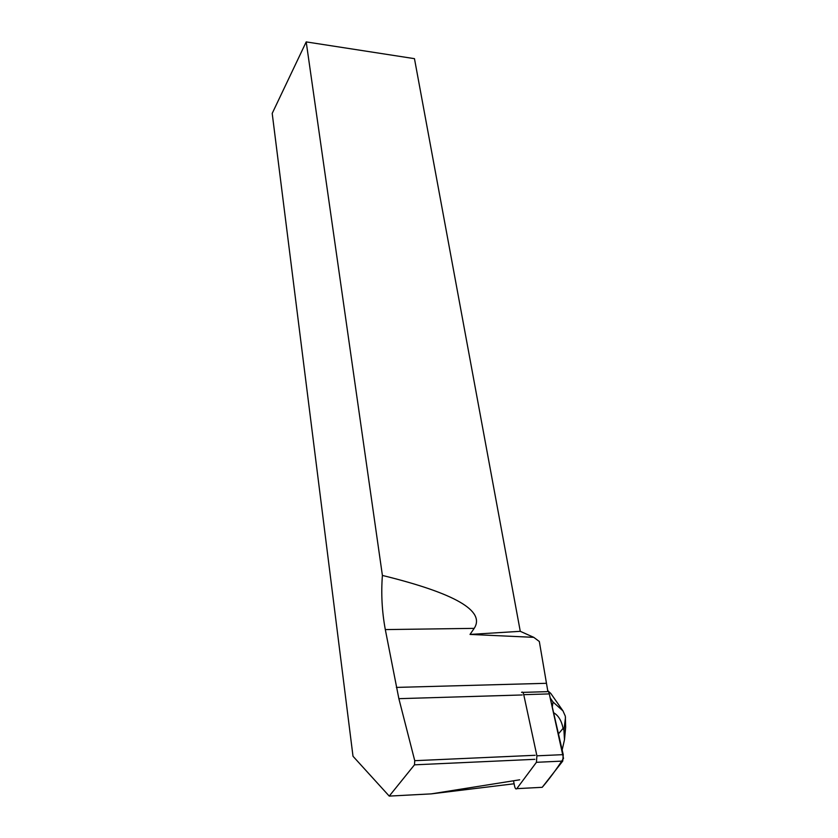 <?xml version="1.0" encoding="UTF-8"?>
<svg xmlns="http://www.w3.org/2000/svg" width="838" height="838" viewBox="0 0 838 838"><rect width="100%" height="100%" fill="white"/><g stroke="black" fill="none" stroke-linecap="round" stroke-linejoin="round"><path stroke-width="1.26" d="M513.516 780.786L514.563 786.065C515.181 788.621 515.925 789.48 516.795 788.652L536.425 762.308L536.907 755.824L523.74 694.671C523.142 692.345 522.42 691.591 521.55 692.408M522.776 692.377L546.994 691.664C547.895 690.847 548.66 691.591 549.288 693.906L563.23 754.64L562.738 761.082L542.217 787.311C549.361 778.984 556.453 769.336 563.513 758.38L549.288 693.906L523.74 694.671M562.738 761.082L536.425 762.308L562.738 761.082M470.013 634.429L533.754 637.341L520.272 631.318L414.464 58.66L306.205 41.9L382.4 575.434C381.007 593.608 381.981 611.656 385.312 629.589L474.193 628.364L470.013 634.429L520.272 631.318M533.754 637.341L539.326 641.499L547.853 691.34M514.113 783.771L431.224 793.879L389.241 796.1L353.008 756.264L272.203 113.402L306.205 41.9M385.312 629.589L398.867 698.672L414.747 760.684L414.475 764.832L389.241 796.1M519.696 779.801L431.224 793.879M414.475 764.832L534.854 759.322M474.193 628.364C485.569 610.892 454.971 593.252 382.4 575.434M414.747 760.684L535.147 755.289M553.604 712.709C558.338 715.369 561.491 720.575 563.084 728.337L558.464 733.879M562.204 749.759L564.477 739.776L563.932 730.244L563.084 728.337M547.696 690.606L550.849 693.508L562.916 710.802M550.21 697.907L553.038 702.024L562.979 710.896L565.336 716.207L565.66 727.258L564.477 739.776M536.907 755.824L563.23 754.64M516.795 788.652L542.217 787.311M396.364 687.411L546.324 683.305M398.867 698.672L522.221 694.964M553.038 702.024L552.273 706.895M564.623 736.068L565.66 727.258M565.482 717.485L563.932 730.244"/></g></svg>
